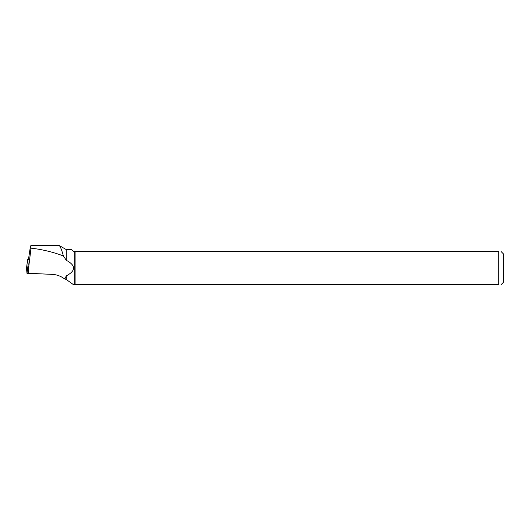 <?xml version="1.0" encoding="UTF-8"?>
<svg xmlns="http://www.w3.org/2000/svg" width="530" height="530" viewBox="0 0 530 530"><rect width="100%" height="100%" fill="white"/><g stroke="black" fill="none" stroke-linecap="round" stroke-linejoin="round"><path stroke-width="0.79" d="M28.488 259.183L27.686 259.104L28.176 264.119L29.077 264.026M27.686 259.104L26.5 268.253L27.003 273.401L27.964 265.894L28.421 273.546L27.003 273.401M28.176 264.119L27.964 265.894M27.679 268.094L26.5 268.253L27.003 273.401L30.104 273.367L28.421 273.546M74.75 284.597L75.101 284.597L75.101 251.571L74.75 251.571L74.75 284.597L73.365 284.597L66.276 279.495L66.276 275.898C75.982 270.691 75.982 265.484 66.276 260.276L66.276 249.597L59.201 245.509C60.314 246.377 61.718 249.855 63.408 255.95L66.276 260.276M74.75 251.571L73.657 251.571L71.683 249.597L66.276 249.597M28.415 267.928L28.415 273.294L52.265 274.374C56.584 274.606 60.519 275.991 64.07 278.541L64.852 278.965L66.276 275.898M59.068 245.503L55.637 245.43M64.852 278.965L66.276 279.495M28.415 269.425L31.012 248.159L30.919 245.403L30.17 248.133L28.441 259.548M31.012 248.159C42.122 249.411 52.92 252.008 63.408 255.95M64.07 278.541L64.852 278.257M75.101 251.571L498.783 251.571L498.783 284.597L75.101 284.597M501.108 251.571L503.5 253.963L503.5 282.212L501.108 284.597M498.783 251.571C501.824 251.571 501.824 251.571 498.783 251.571M498.783 284.597C501.811 284.597 501.811 284.597 498.783 284.597M27.461 260.747L26.5 268.246M30.919 245.43L56.571 245.43"/></g></svg>
